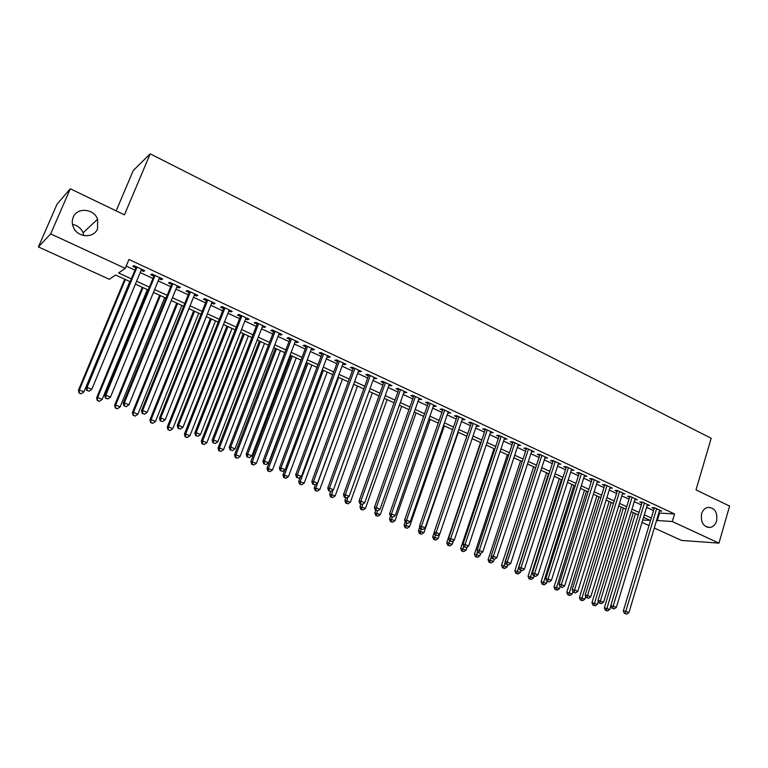 <?xml version="1.0" encoding="UTF-8"?>
<svg xmlns="http://www.w3.org/2000/svg" width="768" height="768" viewBox="0 0 768 768"><rect width="100%" height="100%" fill="white"/><g stroke="black" fill="none" stroke-linecap="round" stroke-linejoin="round"><path stroke-width="1.15" d="M97.565 228.72C93.955 238.531 77.76 237.811 73.498 227.51C71.952 224.006 71.866 220.589 73.229 217.238C77.078 207.053 93.926 208.531 97.584 219.226L97.565 228.72M716.63 520.915C715.507 524.438 713.482 526.598 710.544 527.395C703.517 527.194 700.531 522.662 701.597 513.821C702.682 510.442 704.621 508.31 707.395 507.437C714.576 507.418 717.658 511.901 716.63 520.915M72.499 224.438C77.501 225.408 81.024 228.202 83.059 232.81L83.818 235.584M116.15 210.864L133.277 170.496L150.202 153.84L711.187 438.269L696 489.898L729.6 506.074L718.963 543.13L681.514 540.432L654.288 528.01M649.018 525.6L642.038 522.413M130.147 281.702L115.594 275.021L109.373 279.312L38.4 246.922L50.669 233.894L125.222 268.387L118.598 272.957L131.347 278.822M50.669 233.894L70.291 188.794L57.091 204.086L38.4 246.922M141.13 270.288L143.568 271.421L144.739 270.672L133.872 265.613L132.739 266.39L135.907 267.859M159.101 278.64L161.443 279.725L162.672 279.005L151.939 274.013L150.739 274.752L153.869 276.211M176.851 286.886L179.088 287.923L180.374 287.242L169.776 282.317L168.528 283.018L171.61 284.448M194.381 295.027L196.522 296.026L197.856 295.373L187.392 290.506L186.086 291.178L189.139 292.598M211.699 303.072L213.734 304.022L215.126 303.408L204.797 298.598L203.434 299.232L206.448 300.634M228.797 311.021L230.736 311.923L232.186 311.338L221.981 306.586L220.56 307.19L223.536 308.582M245.683 318.874L247.536 319.728L249.034 319.171L238.954 314.486L237.485 315.062L240.422 316.426M262.378 326.621L264.134 327.437L265.68 326.918L255.715 322.282L254.198 322.829L257.107 324.173M278.861 334.282L280.531 335.059L282.125 334.56L272.285 329.981L270.72 330.499L273.59 331.834M295.142 341.846L296.736 342.586L298.378 342.125L288.643 337.594L287.04 338.083L289.872 339.398M311.242 349.325L312.749 350.026L314.429 349.584L304.819 345.12L303.158 345.571L305.962 346.877M327.139 356.717L328.57 357.379L330.288 356.966L320.794 352.55L319.094 352.973L321.869 354.259M342.864 364.022L344.198 364.646L345.974 364.253L336.586 359.894L334.838 360.298L337.574 361.565M358.397 371.232L359.654 371.818L361.469 371.462L352.195 367.152L350.4 367.526L353.107 368.784M373.747 378.365L376.781 378.586L367.613 374.323L365.789 374.669L368.458 375.917M388.915 385.421L391.92 385.632L382.858 381.418L380.986 381.734L383.635 382.963M403.92 392.39L406.886 392.582L397.93 388.426L396.019 388.714L398.63 389.933M418.742 399.274L421.68 399.466L412.819 395.347L410.88 395.626L413.462 396.826M433.402 406.09L436.301 406.272L427.546 402.202L425.568 402.451L428.122 403.632M447.898 412.819L450.758 412.992L442.109 408.97L440.093 409.19L442.618 410.371M462.23 419.482L465.062 419.645L456.499 415.661L454.445 415.862L456.941 417.024M476.4 426.067L479.194 426.221L470.736 422.285L468.643 422.467L471.12 423.61M490.416 432.576L493.181 432.72L484.81 428.832L482.688 428.986L485.126 430.118M504.269 439.018L507.005 439.152L498.73 435.302L496.579 435.437L498.989 436.56M517.978 445.382L520.685 445.517L512.496 441.706L510.307 441.821L512.698 442.934M531.533 451.68L534.211 451.805L526.109 448.042L523.891 448.138L526.253 449.232M544.944 457.91L547.584 458.026L539.578 454.301L537.331 454.378L539.664 455.462M558.202 464.074L560.822 464.179L552.893 460.493L550.627 460.55L552.931 461.626M571.325 470.17L573.907 470.266L566.074 466.627L563.77 466.666L566.054 467.722M584.304 476.198L586.867 476.294L579.11 472.685L576.778 472.704L579.043 473.76M597.149 482.17L599.674 482.256L592.003 478.685L589.651 478.685L591.888 479.722M609.85 488.074L612.355 488.15L604.762 484.618L602.381 484.598L604.598 485.635M622.426 493.91L624.902 493.987L617.395 490.493L614.986 490.454L617.174 491.472M629.904 496.31L598.032 600.422L603.619 602.122L635.155 498.749L634.867 499.699L637.315 499.757L629.885 496.301L627.446 496.253L629.616 497.261M647.184 505.392L649.603 505.469L642.25 502.051L639.792 501.984L641.933 502.982M658.781 513.014L674.544 513.955L128.947 259.478L125.222 268.387M126.192 266.064L134.966 270.125M140.189 272.554L152.947 278.467M158.179 280.886L170.698 286.694M175.949 289.123L188.237 294.826M193.488 297.264L205.555 302.861M210.816 305.299L222.662 310.79M227.923 313.229L239.558 318.624M244.829 321.072L256.253 326.371M261.523 328.81L272.746 334.013M278.026 336.461L289.046 341.568M294.326 344.016L305.146 349.037M310.426 351.485L321.062 356.419M326.342 358.867L336.787 363.706M342.067 366.163L352.33 370.915M357.61 373.363L367.69 378.038M372.979 380.486L382.877 385.075M388.157 387.533L397.882 392.035M403.171 394.493L412.723 398.918M418.013 401.366L427.392 405.725M432.682 408.173L441.898 412.445M447.178 414.902L456.23 419.098M461.52 421.546L470.419 425.674M475.699 428.122L484.435 432.173M489.725 434.621L498.307 438.605M503.587 441.053L512.026 444.97M517.306 447.418L525.59 451.258M530.87 453.706L539.011 457.478M544.291 459.926L552.288 463.632M557.558 466.08L565.421 469.718M570.691 472.166L578.41 475.747M583.68 478.186L591.264 481.709M596.525 484.147L603.984 487.603M609.245 490.042L616.57 493.44M621.821 495.878L629.021 499.21M634.272 501.648L641.338 504.931M646.589 507.36L653.539 510.586M659.376 511.037L661.757 511.123L654.48 507.744L651.994 507.658L654.125 508.646M70.291 188.794L124.435 214.848L150.202 153.84M674.544 513.955L672.298 521.53L718.963 543.13M656.554 520.454L672.298 521.53M136.589 281.242L149.376 287.126M154.637 289.536L167.184 295.315M172.445 297.734L184.771 303.408M190.042 305.827L202.147 311.395M207.418 313.824L219.302 319.286M224.573 321.715L236.246 327.091M241.526 329.52L252.989 334.79M258.278 337.219L269.53 342.403M274.819 344.832L285.869 349.92M291.158 352.349L302.016 357.35M307.315 359.779L317.971 364.685M323.27 367.123L333.744 371.942M339.043 374.381L349.325 379.114M354.624 381.552L364.723 386.198M370.032 388.637L379.949 393.197M385.258 395.645L395.002 400.128M400.301 402.566L409.882 406.973M415.181 409.411L424.589 413.731M429.888 416.179L439.123 420.422M444.432 422.861L453.504 427.037M458.803 429.485L467.722 433.584M473.021 436.022L481.786 440.054M487.085 442.493L495.686 446.448M500.986 448.886L509.434 452.774M514.733 455.213L523.037 459.034M528.326 461.462L536.496 465.216M541.786 467.654L549.802 471.341M555.082 473.779L562.963 477.398M568.243 479.827L575.99 483.389M581.27 485.818L588.874 489.322M594.144 491.75L601.622 495.187M606.893 497.606L614.237 500.986M619.507 503.414L626.717 506.726M631.978 509.155L639.072 512.41M644.333 514.829L651.293 518.035M642.758 520.042L650.39 520.426L643.584 517.306M638.323 514.886L631.229 511.632M625.958 509.213L618.739 505.901M613.469 503.482L606.115 500.112M600.845 497.693L593.366 494.256M588.086 491.837L580.474 488.342M575.184 485.914L567.437 482.362M562.157 479.933L554.266 476.314M548.976 473.894L540.95 470.208M535.661 467.779L527.491 464.035M522.192 461.597L513.878 457.786M508.579 455.357L500.122 451.469M494.822 449.04L486.211 445.085M480.902 442.656L472.138 438.634M466.838 436.195L457.91 432.106M452.602 429.667L443.52 425.501M438.211 423.062L428.966 418.819M423.658 416.381L414.25 412.061M408.941 409.632L399.36 405.235M394.051 402.797L384.298 398.323M378.989 395.885L369.053 391.325M363.744 388.896L353.635 384.25M348.336 381.821L338.035 377.098M332.736 374.659L322.253 369.85M316.954 367.421L306.278 362.525M300.979 360.096L290.122 355.104M284.822 352.675L273.763 347.597M268.464 345.168L257.203 340.003M251.914 337.574L240.442 332.314M235.152 329.885L223.469 324.528M218.189 322.099L206.294 316.637M201.014 314.218L188.899 308.659M183.629 306.24L171.293 300.576M166.022 298.166L153.456 292.397M148.205 289.987L135.398 284.112M659.472 513.331L657.235 520.771M622.771 492.989L622.483 493.939M610.253 487.171L609.955 488.122M597.6 481.286L597.302 482.246M584.822 475.344L584.515 476.304M571.901 469.334L571.594 470.294M558.835 463.258L558.528 464.227M545.635 457.123L545.328 458.093M532.291 450.912L531.974 451.891M518.803 444.643L518.477 445.613M505.162 438.298L504.835 439.277M491.376 431.885L491.04 432.864M477.427 425.395L477.091 426.384M463.325 418.838L462.989 419.837M449.069 412.205L448.723 413.203M434.65 405.504L434.294 406.502M420.067 398.717L419.712 399.725M405.312 391.853L404.957 392.87M390.394 384.922L390.029 385.939M375.302 377.894L374.928 378.922M360.029 370.8L359.654 371.818M344.582 363.61L344.198 364.646M328.954 356.342L328.57 357.379M313.133 348.989L312.749 350.026M297.13 341.539L296.736 342.586M280.934 334.013L280.531 335.059M264.547 326.39L264.134 327.437M247.949 318.672L247.536 319.728M231.158 310.858L230.736 311.923M214.157 302.957L213.734 304.022M196.954 294.95L196.522 296.026M179.53 286.848L179.088 287.923M161.885 278.64L161.443 279.725M144.019 270.336L143.568 271.421M654.394 507.734L623.338 610.934L625.776 611.338L656.611 508.733M625.373 613.642L626.63 614.16L625.373 613.642L625.776 611.338L628.906 612.643L659.645 510.144M623.338 610.934L624.394 613.469M626.63 614.16L628.906 612.643M633.331 512.602L604.339 607.805L609.744 609.466L610.829 605.894M635.443 513.562L606.288 610.435L605.357 610.282L607.517 610.944L606.288 610.435M609.744 609.466L607.517 610.944M605.357 610.282L604.339 607.805M642.211 502.051L610.752 605.702L613.171 606.096L644.4 503.05M612.778 608.41L614.045 608.938L612.778 608.41L613.171 606.096L616.33 607.411L647.462 504.48M610.752 605.702L611.808 608.256M614.045 608.938L616.33 607.411M600.038 603.13L601.315 603.658L600.038 603.13L600.422 600.797L632.054 497.309M598.032 600.422L599.088 602.976M601.315 603.658L603.619 602.122M617.462 490.531L585.178 595.085L587.539 595.44L619.584 491.51M587.165 597.792L588.461 598.33L587.165 597.792L587.539 595.44L590.774 596.784L622.714 492.97M585.178 595.085L586.224 597.648M588.461 598.33L590.774 596.784M604.896 484.675L572.189 589.68L574.522 590.026L606.989 485.654M574.157 592.397L575.462 592.934L574.157 592.397L574.522 590.026L577.795 591.389L610.147 487.123M572.189 589.68L573.226 592.253M575.462 592.934L577.795 591.389M621.312 507.082L591.955 602.678L597.37 604.339L598.339 601.171M623.395 508.042L593.885 605.318L592.973 605.165L595.133 605.827L593.885 605.318M597.37 604.339L595.133 605.827M592.973 605.165L591.955 602.678M609.178 501.514L579.446 597.504L584.861 599.165L585.715 596.4M611.222 502.454L581.357 600.144L580.454 600L582.624 600.662L581.357 600.144M584.861 599.165L582.624 600.662M580.454 600L579.446 597.504M596.909 495.878L566.803 592.282L572.227 593.942L572.957 591.59M598.934 496.81L568.704 594.922L567.802 594.778L569.971 595.45L568.704 594.922M572.227 593.942L569.971 595.45M567.802 594.778L566.803 592.282M584.515 490.195L554.026 587.002L559.459 588.653L560.064 586.742M586.512 491.117L555.907 589.642L555.024 589.507L557.194 590.17L555.907 589.642M559.459 588.653L557.194 590.17M555.024 589.507L554.026 587.002M592.186 478.771L559.056 584.227L561.36 584.554L594.25 479.731M561.005 586.944L562.33 587.491L561.005 586.944L561.36 584.554L564.662 585.926L597.446 481.219M559.056 584.227L560.083 586.81M562.33 587.491L564.662 585.926M571.987 484.454L541.114 581.654L546.557 583.315L547.152 581.443M573.955 485.357L542.986 584.304L542.102 584.179L544.282 584.842L542.986 584.304M546.557 583.315L544.282 584.842M542.102 584.179L541.114 581.654M579.341 472.8L545.779 578.707L548.054 579.024L581.376 473.741M547.718 581.424L549.053 581.981L547.718 581.424L548.054 579.024L551.395 580.406L584.611 475.248M545.779 578.707L546.806 581.299M549.053 581.981L551.395 580.406M559.334 478.646L528.067 576.259L533.52 577.92L534.115 576.038M561.274 479.53L529.92 578.909L529.046 578.794L531.226 579.456L529.92 578.909M533.52 577.92L531.226 579.456M529.046 578.794L528.067 576.259M566.362 466.762L532.358 573.13L534.605 573.427L568.368 467.693M534.269 575.856L535.622 576.413L534.269 575.856L534.605 573.427L537.984 574.829L571.632 469.21M532.358 573.13L533.376 575.731M535.622 576.413L537.984 574.829M546.547 472.781L514.877 570.806L520.339 572.467L520.944 570.576M548.458 473.654L516.71 573.466L515.856 573.341L518.035 574.013L516.71 573.466M520.339 572.467L518.035 574.013M515.856 573.341L514.877 570.806M553.248 460.656L518.784 567.494L521.002 567.773L555.216 461.578M520.685 570.221L522.048 570.787L520.685 570.221L521.002 567.773L524.419 569.194L558.518 463.114M518.784 567.494L519.802 570.106M522.048 570.787L524.419 569.194M533.635 466.848L501.552 565.296L507.014 566.957L507.648 565.008M535.507 467.712L503.366 567.955L502.522 567.84L504.71 568.502L503.366 567.955M507.014 566.957L504.71 568.502M502.522 567.84L501.552 565.296M539.981 454.493L505.066 561.792L507.254 562.061L541.92 455.386M506.947 564.518L508.33 565.094L506.947 564.518L507.254 562.061L510.701 563.491L545.251 456.941M505.066 561.792L506.074 564.413M508.33 565.094L510.701 563.491M526.579 448.253L491.194 556.022L493.344 556.272L528.48 449.136M493.056 558.758L494.448 559.334L493.056 558.758L493.344 556.272L496.838 557.722L531.85 450.71M491.194 556.022L492.192 558.653M494.448 559.334L496.838 557.722M513.024 441.955L477.168 550.195L479.29 550.426L514.886 442.819M479.002 552.931L480.413 553.517L479.002 552.931L479.29 550.426L482.813 551.894L518.294 444.403M477.168 550.195L478.157 552.835M480.413 553.517L482.813 551.894M499.315 435.581L462.979 544.301L465.062 544.512L501.149 436.426M464.794 547.037L466.224 547.632L464.794 547.037L465.062 544.512L468.634 546L504.595 438.029M462.979 544.301L463.958 546.95M466.224 547.632L468.634 546M485.462 429.13L448.637 538.339L450.682 538.541L487.258 429.965M450.432 541.075L451.872 541.68L450.432 541.075L450.682 538.541L454.301 540.038L490.742 431.587M448.637 538.339L449.606 540.998M451.872 541.68L454.301 540.038M471.456 422.621L434.122 532.31L436.138 532.493L473.213 423.437M435.898 535.056L437.357 535.661L435.898 535.056L436.138 532.493L439.795 534.01L476.736 425.078M434.122 532.31L435.091 534.979M437.357 535.661L439.795 534.01M457.286 416.026L419.453 526.214L421.43 526.368L459.005 416.832M421.2 528.96L422.678 529.565L421.2 528.96L421.43 526.368L425.126 527.904L462.566 418.483M419.453 526.214L420.403 528.893M422.678 529.565L425.126 527.904M442.963 409.363L404.602 520.042L406.541 520.186L444.634 410.15M406.33 522.787L407.827 523.411L406.33 522.787L406.541 520.186L410.285 521.741L448.243 411.821M404.602 520.042L405.552 522.73M407.827 523.411L410.285 521.741M428.467 402.624L389.587 513.811L391.488 513.926L430.109 403.392M391.286 516.547L392.803 517.181L391.286 516.547L391.488 513.926L395.27 515.491L433.757 405.082M389.587 513.811L390.528 516.499M392.803 517.181L395.27 515.491M413.818 395.808L374.4 507.494L376.262 507.59L415.411 396.557M376.07 510.24L377.597 510.874L376.07 510.24L376.262 507.59L380.083 509.184L419.098 398.266M374.4 507.494L375.322 510.202M377.597 510.874L380.083 509.184M398.995 388.915L359.03 501.11L360.845 501.187L400.541 389.635M360.672 503.856L362.227 504.499L360.672 503.856L360.845 501.187L364.714 502.79L404.275 391.373M359.03 501.11L359.942 503.818M362.227 504.499L364.714 502.79M384 381.946L343.478 494.65L345.254 494.698L385.507 382.646M345.101 497.395L346.666 498.048L345.101 497.395L345.254 494.698L349.171 496.33L389.28 384.403M343.478 494.65L344.39 497.366M346.666 498.048L349.171 496.33M520.57 460.858L488.083 559.728L493.546 561.379L494.227 559.306M491.338 556.397L489.869 562.387L489.043 562.282L491.232 562.944L489.869 562.387M493.546 561.379L491.232 562.944M489.043 562.282L488.083 559.728M507.379 454.8L474.461 554.093L479.933 555.744L480.739 553.296M477.542 551.203L476.237 556.752L475.421 556.656L477.61 557.318L476.237 556.752M479.933 555.744L477.61 557.318M475.421 556.656L474.461 554.093M494.035 448.675L460.694 548.4L466.176 550.051L467.194 546.97M463.594 545.962L462.451 551.059L461.645 550.973L463.834 551.635L462.451 551.059M466.176 550.051L463.834 551.635M461.645 550.973L460.694 548.4M480.557 442.493L446.774 542.65L452.256 544.301L453.514 540.566M449.491 540.672L448.512 545.309L447.715 545.222L449.914 545.885L448.512 545.309M452.256 544.301L449.914 545.885M447.715 545.222L446.774 542.65M434.189 532.474L432.701 536.822L438.192 538.474L439.68 534.086M435.312 535.066L434.419 539.491L433.632 539.414L435.83 540.077L434.419 539.491M438.192 538.474L435.83 540.077M433.632 539.414L432.701 536.822M419.779 527.136L418.474 530.947L423.965 532.589L458.294 432.278M421.056 529.162L420.163 533.606L419.395 533.539L421.594 534.202L420.163 533.606M423.965 532.589L421.594 534.202M419.395 533.539L418.474 530.947M405.206 521.76L404.093 524.995L409.584 526.637L444.365 425.885M406.646 523.181L405.754 527.664L405.005 527.597L407.203 528.259L405.754 527.664M409.584 526.637L407.203 528.259M405.005 527.597L404.093 524.995M390.47 516.326L389.539 518.976L395.04 520.627L430.282 419.424M392.074 517.133L391.181 521.645L390.451 521.587L392.65 522.25L391.181 521.645M395.04 520.627L392.65 522.25M390.451 521.587L389.539 518.976M375.725 510.365L374.832 512.89L380.333 514.541L416.054 412.896M377.386 510.864L376.445 515.568L375.725 515.52L377.933 516.173L376.445 515.568M380.333 514.541L377.933 516.173M375.725 515.52L374.832 512.89M360.854 504.192L359.952 506.736L365.462 508.378L401.654 406.291M362.65 504.211L361.546 509.414L360.835 509.376L363.043 510.029L361.546 509.414M365.462 508.378L363.043 510.029M360.835 509.376L359.952 506.736M345.821 497.962L344.899 500.515L350.41 502.157L387.101 399.61M347.818 497.251L346.474 503.194L345.782 503.155L347.99 503.818L346.474 503.194M350.41 502.157L347.99 503.818M345.782 503.155L344.899 500.515M330.662 491.51L329.674 494.218L335.194 495.859L372.384 392.851M332.832 490.195L331.219 496.896L330.547 496.877L332.755 497.53L331.219 496.896M335.194 495.859L332.755 497.53M330.547 496.877L329.674 494.218M368.832 374.89L327.744 488.112L329.472 488.141L370.291 375.571M329.338 490.858L330.922 491.51L329.338 490.858L329.472 488.141L333.437 489.792L374.112 377.347M327.744 488.112L328.637 490.838M330.922 491.51L333.437 489.792M353.482 367.757L311.818 481.488L313.507 481.498L354.902 368.41M313.382 484.243L314.986 484.906L313.382 484.243L313.507 481.498L317.52 483.168L358.771 370.205M311.818 481.488L312.71 484.234M314.986 484.906L317.52 483.168M337.958 360.528L295.709 474.797L297.35 474.778L339.331 361.171M297.245 477.542L298.867 478.214L297.245 477.542L297.35 474.778L301.411 476.467L343.238 362.986M295.709 474.797L296.582 477.552M298.867 478.214L301.411 476.467M322.253 353.222L279.398 468.019L280.992 467.981L323.568 353.837M280.906 470.774L282.547 471.446L280.906 470.774L280.992 467.981L285.101 469.69L327.533 355.68M279.398 468.019L280.262 470.784M282.547 471.446L285.101 469.69M315.485 484.57L314.285 487.853L319.805 489.485L357.494 386.026M353.741 384.307L315.926 487.882L315.802 490.531L315.139 490.512L317.347 491.174L315.802 490.531M319.805 489.485L317.347 491.174M315.139 490.512L314.285 487.853M300.23 477.283L298.704 481.411L304.224 483.043L342.442 379.114M338.65 377.376L300.307 481.421L300.192 484.09L299.558 484.08L301.766 484.733L300.192 484.09M304.224 483.043L301.766 484.733M299.558 484.08L298.704 481.411M284.813 469.891L282.95 474.893L288.47 476.525L327.206 372.125M323.376 370.368L284.506 474.883L284.41 477.571L283.786 477.571L285.994 478.224L284.41 477.571M288.47 476.525L285.994 478.224M283.786 477.571L282.95 474.893M306.672 362.698L267.005 468.307L272.534 469.93L311.798 365.059M307.92 363.274L268.512 468.269L268.435 470.986L267.83 470.995L270.048 471.648L268.435 470.986M272.534 469.93L270.048 471.648M267.83 470.995L267.005 468.307M306.355 345.83L262.886 461.165L264.442 461.098L307.632 346.426M264.365 463.91L266.026 464.602L264.365 463.91L264.442 461.098L268.598 462.826L311.635 348.288M262.886 461.165L263.741 463.93M266.026 464.602L268.598 462.826M291.091 355.555L250.867 461.635L256.397 463.258L296.218 357.907M292.291 356.102L252.336 461.578L252.278 464.314L251.693 464.333L253.901 464.976L252.278 464.314M256.397 463.258L253.901 464.976M251.693 464.333L250.867 461.635M290.275 338.352L246.182 454.214L247.68 454.128L291.494 338.918M247.622 456.97L249.312 457.67L247.622 456.97L247.68 454.128L251.894 455.885L295.546 340.8M246.182 454.214L247.027 456.998M249.312 457.67L251.894 455.885M275.328 348.317L234.547 454.886L235.968 454.8L240.077 456.499L280.454 350.669M276.48 348.845L235.968 454.8L235.92 457.555L235.354 457.584L237.571 458.237L235.92 457.555M240.077 456.499L237.571 458.237M235.354 457.584L234.547 454.886M273.994 330.778L229.267 447.187L230.717 447.082L275.165 331.325M230.678 449.942L232.387 450.643L230.678 449.942L230.717 447.082L234.979 448.848L279.264 333.235M229.267 447.187L230.102 449.981M232.387 450.643L234.979 448.848M259.382 341.002L218.026 448.051L219.398 447.946L223.565 449.664L264.499 343.354M260.486 341.51L219.398 447.946L219.379 450.73L218.822 450.768L221.04 451.411L219.379 450.73M223.565 449.664L221.04 451.411M218.822 450.768L218.026 448.051M257.52 323.117L212.141 440.074L213.542 439.939L258.634 323.635M213.523 442.829L215.251 443.539L213.523 442.829L213.542 439.939L217.853 441.734L262.781 325.565M212.141 440.074L212.966 442.877M215.251 443.539L217.853 441.734M243.245 333.6L201.312 441.139L202.637 441.005L206.842 442.752L248.362 335.942M244.301 334.08L202.637 441.005L202.627 443.818L202.099 443.866L204.307 444.509L202.627 443.818M206.842 442.752L204.307 444.509M202.099 443.866L201.312 441.139M240.845 315.36L194.813 432.874L196.157 432.71L241.901 315.859M196.157 435.619L197.894 436.349L196.157 435.619L196.157 432.71L200.525 434.525L246.106 317.808M194.813 432.874L195.61 435.686M197.894 436.349L200.525 434.525M226.915 326.102L184.397 434.141L185.664 433.987L189.926 435.754L232.032 328.454M227.923 326.563L185.664 433.987L185.674 436.819L185.165 436.877L187.373 437.52L185.674 436.819M189.926 435.754L187.373 437.52M185.165 436.877L184.397 434.141M223.958 307.507L177.254 425.578L178.541 425.386L224.966 307.978M178.56 428.323L180.336 429.062L178.56 428.323L178.541 425.386L182.966 427.229L229.219 309.955M177.254 425.578L178.051 428.4M180.336 429.062L182.966 427.229M210.394 318.518L167.27 427.056L168.49 426.883L172.8 428.669L215.51 320.87M211.344 318.96L168.49 426.883L168.029 429.802L170.237 430.445L168.518 429.734M172.8 428.669L170.237 430.445M168.029 429.802L167.27 427.056M206.87 299.568L159.485 418.195L160.714 417.974L207.811 300M160.752 420.941L162.547 421.68L160.752 420.941L160.714 417.974L165.197 419.837L212.122 302.006M159.485 418.195L160.262 421.018M162.547 421.68L165.197 419.837M193.67 310.848L149.933 419.894L151.094 419.683L155.462 421.488L198.778 313.19M194.573 311.261L151.094 419.683L150.682 422.64L152.89 423.283L151.142 422.563M155.462 421.488L152.89 423.283M150.682 422.64L149.933 419.894M189.571 291.514L141.485 410.707L142.656 410.467L190.454 291.926M142.714 413.462L144.528 414.211L142.714 413.462L142.656 410.467L147.197 412.349L194.813 293.962M141.485 410.707L142.243 413.549M144.528 414.211L147.197 412.349M176.755 303.082L132.384 412.637L133.488 412.397L137.914 414.23L181.853 305.424M177.59 303.466L133.488 412.397L133.114 415.392L135.331 416.035L133.555 415.306M137.914 414.23L135.331 416.035M133.114 415.392L132.384 412.637M172.051 283.373L123.254 403.133L124.368 402.864L172.877 283.757M124.445 405.878L126.288 406.646L124.445 405.878L124.368 402.864L128.957 404.765L177.293 285.811M123.254 403.133L124.003 405.984M126.288 406.646L128.957 404.765M159.629 295.229L114.614 405.283L115.67 405.024L120.144 406.877L164.717 297.562M160.406 295.584L115.67 405.024L115.334 408.058L117.542 408.701L115.757 407.962M120.144 406.877L117.542 408.701M115.334 408.058L114.614 405.283M154.32 275.126L104.784 395.462L105.84 395.155L155.078 275.472M105.946 398.208L107.808 398.976L105.946 398.208L105.84 395.155L110.496 397.094L159.552 277.555M104.784 395.462L105.523 398.323M107.808 398.976L110.496 397.094M142.291 287.27L96.624 397.853L97.622 397.555L102.154 399.437L147.379 289.603M143.011 287.597L97.622 397.555L97.334 400.627L99.542 401.27L97.728 400.522M102.154 399.437L99.542 401.27M97.334 400.627L96.624 397.853M136.358 266.765L86.083 387.696L87.072 387.35L137.059 267.091M87.197 390.432L89.088 391.219L87.197 390.432L87.072 387.35L91.795 389.318L141.581 269.203M86.083 387.696L86.803 390.566M89.088 391.219L91.795 389.318M124.742 279.216L78.413 390.317L79.344 390L83.942 391.891L129.821 281.549M125.395 279.523L79.344 390L79.104 393.11L81.312 393.744L79.478 392.986M83.942 391.891L81.312 393.744M79.104 393.11L78.413 390.317M710.544 527.395L707.05 527.203M97.584 219.226L83.059 232.81"/></g></svg>
